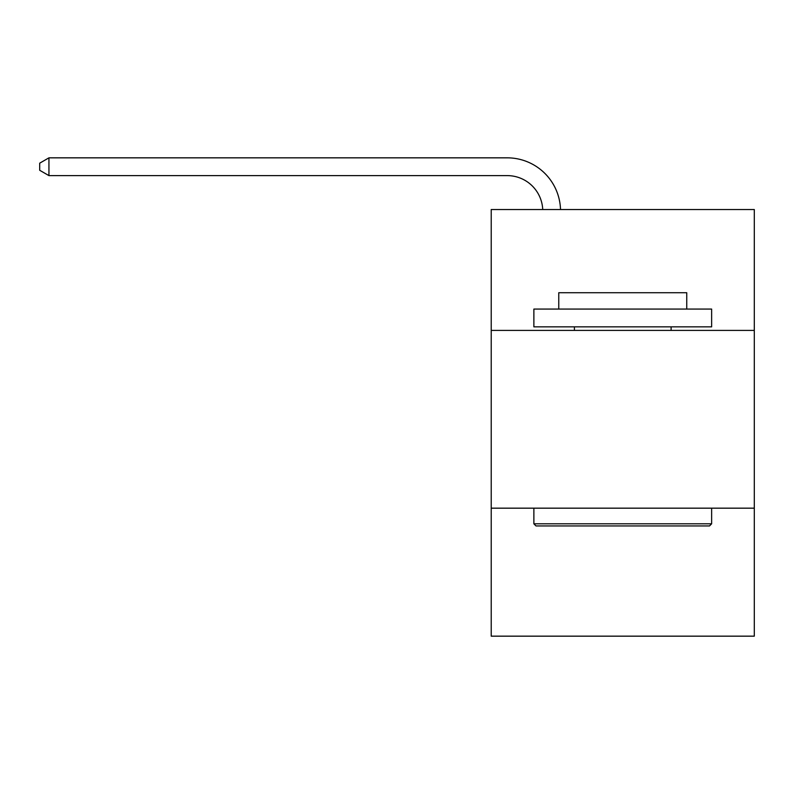 <?xml version="1.0" encoding="UTF-8"?>
<svg xmlns="http://www.w3.org/2000/svg" width="794" height="794" viewBox="0 0 794 794"><rect width="100%" height="100%" fill="white"/><g stroke="black" fill="none" stroke-linecap="round" stroke-linejoin="round"><path stroke-width="1.19" d="M491.218 330.413L754.3 330.413L754.3 209.537L491.218 209.537L491.218 636.163L754.3 636.163L754.3 508.17L491.218 508.17M754.3 508.17L754.3 330.413M507.207 175.613A35.551 35.551 0 0 1 542.729 209.537A35.551 35.551 0 0 0 507.207 175.613A35.551 35.551 0 0 1 542.729 209.537A35.551 35.551 0 0 0 507.207 175.613A35.551 35.551 0 0 1 542.729 209.537A35.551 35.551 0 0 0 507.207 175.613A35.551 35.551 0 0 1 542.729 209.537A35.551 35.551 0 0 0 507.207 175.613A35.551 35.551 0 0 1 542.729 209.537A35.551 35.551 0 0 0 507.207 175.613A35.551 35.551 0 0 1 542.729 209.537A35.551 35.551 0 0 0 507.207 175.613A35.551 35.551 0 0 1 542.729 209.537A35.551 35.551 0 0 0 507.207 175.613A35.551 35.551 0 0 1 542.729 209.537A35.551 35.551 0 0 0 507.207 175.613A35.551 35.551 0 0 1 542.729 209.537A35.551 35.551 0 0 0 507.207 175.613L48.94 175.613L39.7 170.283L39.7 163.177L48.94 157.837L507.207 157.837A53.327 53.327 0 0 1 560.514 209.537M536.01 525.946L533.876 523.812L711.632 523.812L709.508 525.946L536.01 525.946M711.632 309.074L711.632 326.86L533.876 326.86L533.876 309.074L711.632 309.074M558.768 309.074L558.768 292.728L686.75 292.728L686.75 309.074M711.632 508.17L711.632 523.812M533.876 508.17L533.876 523.812M671.109 326.86L671.109 330.413M574.409 326.86L574.409 330.413M48.94 175.613L48.94 157.837L507.207 157.837"/></g></svg>
